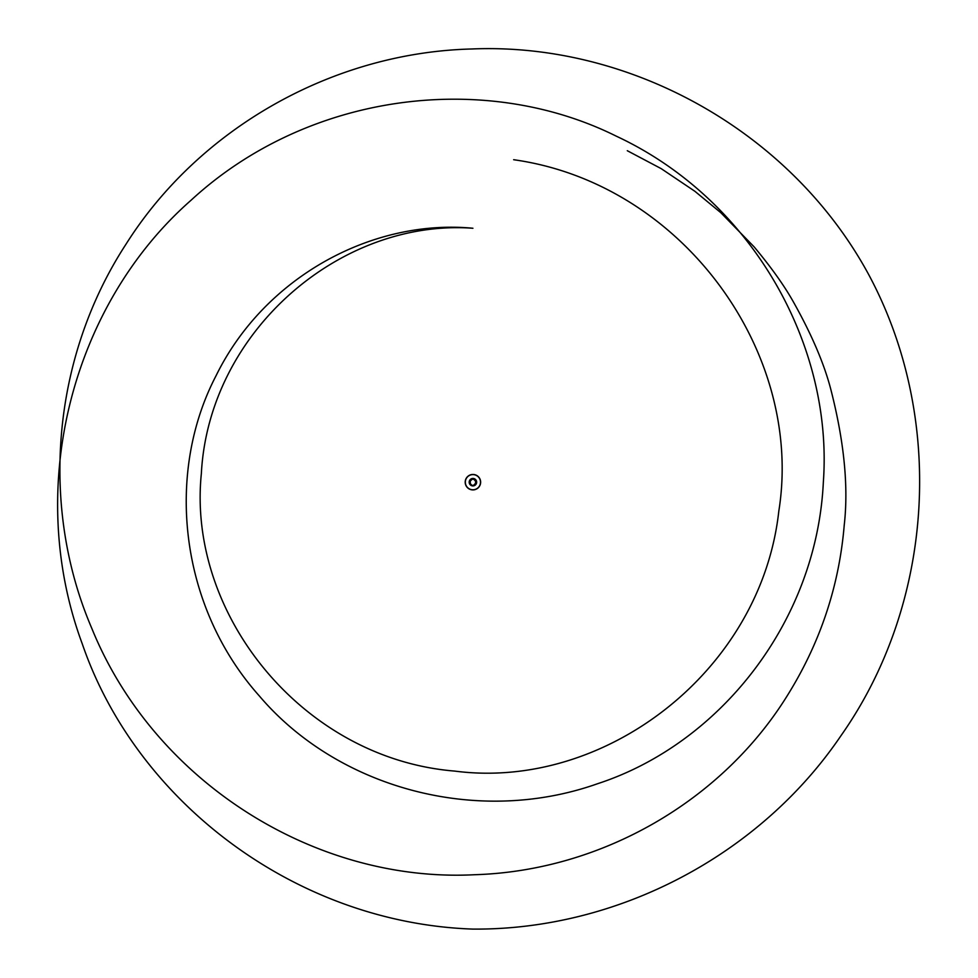 <?xml version="1.0" encoding="UTF-8"?>
<svg xmlns="http://www.w3.org/2000/svg" width="978" height="978" viewBox="0 0 978 978"><rect width="100%" height="100%" fill="white"/><g stroke="black" fill="none" stroke-linecap="round" stroke-linejoin="round"><path stroke-width="1.47" d="M469.953 483.046L470.662 480.076L469.966 481.274L470.662 484.281L469.953 481.31L472.924 478.597L475.895 481.31L475.161 484.318L472.924 485.773L473.609 485.198L472.924 485.736L470.687 484.318L472.924 485.711L473.572 485.198L472.924 485.736L470.21 484.269M473.658 485.186L475.858 483.132L475.186 480.076L476.005 483.963L473.609 485.198L475.87 483.083L475.186 480.076L473.609 479.171L474.819 480.137M475.21 480.112L472.924 478.658L470.638 480.112L469.99 481.237L470.638 484.257M472.924 485.919A3.729 3.729 0 0 1 469.183 482.178A3.729 3.729 0 0 1 472.924 478.45A3.729 3.729 0 0 1 476.653 482.178A3.729 3.729 0 0 1 472.924 485.919M472.924 489.905A7.714 7.714 0 0 0 480.638 482.178A7.714 7.714 0 0 0 472.924 474.464A7.714 7.714 0 0 0 465.198 482.178A7.714 7.714 0 0 0 472.924 489.905A7.714 7.714 0 0 1 465.198 482.178A7.714 7.714 0 0 1 472.924 474.464M471.017 480.137L472.227 479.171L471.017 480.137M470.638 480.112L472.924 478.633L473.609 479.171L472.191 479.171M475.858 481.237L475.895 483.059M473.621 485.174L475.21 484.257M470.198 484.269L469.99 483.12M475.65 480.1L475.895 481.31M473.658 479.171L475.161 480.039M470.21 480.1L472.227 479.196M627.289 150.71L661.201 168.644L694.881 191.285L720.835 212.715L754.099 246.835C771.031 267.08 784.099 285.393 793.305 301.75C811.667 334.452 824.21 363.792 830.909 389.757C844.185 441.628 848.623 486.787 844.222 525.223C839.112 586.482 819.967 643.573 786.777 696.483C721.764 800.799 601.727 870.86 474.648 874.723C315.527 882.963 154.182 782.168 91.773 628.292C39.707 506.971 51.638 358.339 126.003 244.194C198.62 129.12 331.738 52.506 471.971 48.973C629.49 42.347 790.224 130.563 868.342 273.926C945.726 417.313 934.711 602.595 840.897 735.811C759.723 855.432 617.485 930.151 472.924 929.1C295.845 922.987 136.541 802.046 82.311 643.976C23.961 486.812 72.568 304.219 191.016 200.282C307.226 93.044 483.67 70.245 616.25 136.15C750.933 198.937 833.378 343.999 823.342 482.178C816.764 621.103 720.431 743.573 597.79 783.647C475.687 826.96 336.542 786.997 259.256 695.859C179.329 606.287 165.172 473.303 216.04 375.772C264.659 276.517 372.899 218.693 472.924 228.253L472.924 228.253C340.65 218.546 208.815 331.236 201.346 473.645C186.969 614.832 303.339 758.794 454.746 771.092C604.673 790.713 761.116 671.311 778.818 511.103C804.234 352.63 682.497 183.375 513.658 159.72M472.924 489.77A7.579 7.579 0 0 0 480.504 482.178A7.579 7.579 0 0 0 472.924 474.599A7.579 7.579 0 0 0 465.332 482.178A7.579 7.579 0 0 0 472.924 489.77M473.621 479.196L475.638 480.1M469.966 483.083L470.198 480.1M473.609 485.198L472.924 485.736"/></g></svg>

